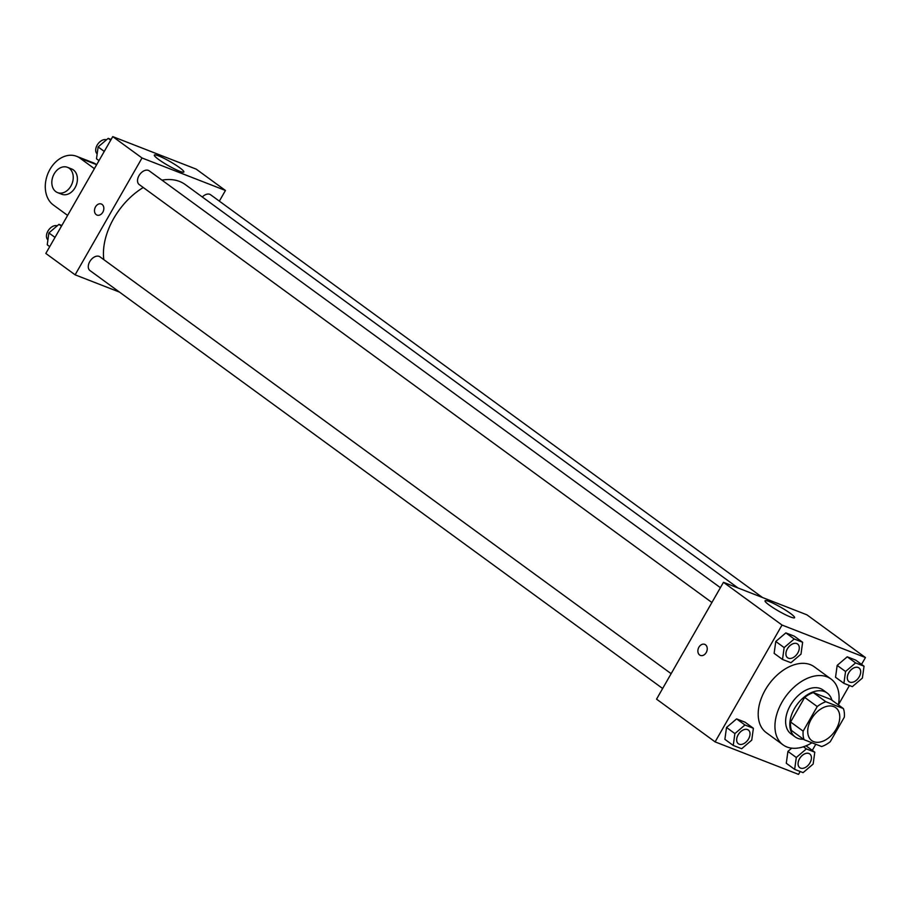 <?xml version="1.0" encoding="UTF-8"?>
<svg xmlns="http://www.w3.org/2000/svg" width="911" height="911" viewBox="0 0 911 911"><rect width="100%" height="100%" fill="white"/><g stroke="black" fill="none" stroke-linecap="round" stroke-linejoin="round"><path stroke-width="1.37" d="M836.252 729.016A20.372 13.175 -53.9 0 1 811.735 740.586A20.372 13.175 -53.9 0 1 813.102 716.376A20.372 13.175 -53.9 0 1 835.751 707.688A20.372 13.175 -53.9 0 1 836.252 729.016M843.392 708.576L825.844 701.732A26.282 17.002 -53.9 0 0 817.235 706.56L803.149 731.157A26.282 17.002 -53.9 0 0 804.094 739.709L821.654 746.542A26.282 17.002 -53.9 0 0 830.263 741.713L844.338 717.128A26.282 17.002 -53.9 0 0 843.392 708.576L830.843 699.409L813.295 692.576L825.844 701.732M813.295 692.576A26.282 17.002 -53.9 0 0 804.686 697.405L790.6 721.99A26.282 17.002 -53.9 0 0 791.545 730.542L804.094 739.709M831.914 700.195A27.159 17.56 126.1 0 0 827.199 693.043A27.159 17.56 126.1 0 0 797.011 704.624A27.159 17.56 126.1 0 0 795.189 736.919A27.159 17.56 126.1 0 0 797.808 738.354A27.159 17.56 126.1 0 0 803.434 739.22M795.189 736.919L790.999 733.867A27.159 17.56 -53.9 0 1 792.832 701.572A27.159 17.56 -53.9 0 1 823.02 689.991L827.199 693.043M790.6 721.99L803.149 731.157M804.686 697.405L817.235 706.56M811.952 742.772A40.733 26.339 -53.9 0 1 783.005 744.834A40.733 26.339 -53.9 0 1 785.737 696.403A40.733 26.339 -53.9 0 1 831.026 679.025A40.733 26.339 -53.9 0 1 838.382 704.909M783.005 744.834L766.265 732.626A40.733 26.339 -53.9 0 1 768.998 684.184A40.733 26.339 -53.9 0 1 814.297 666.818L831.026 679.025M753.386 728.276L745.027 722.172L736.6 718.893L726.522 727.468L724.883 739.333L733.253 745.449L741.679 748.728L751.746 740.142L753.386 728.276L744.959 724.997L734.892 733.583L733.253 745.449M802.637 642.278L794.278 636.174L785.851 632.894L775.773 641.481L774.134 653.346L782.503 659.45L790.93 662.73L800.997 654.144L802.637 642.278L794.21 638.998L784.143 647.584L782.503 659.45M861.533 664.37L865.45 657.548L782.025 625.048L715.112 741.884L798.537 774.384L800.177 771.515M812.282 750.368L815.789 744.264M838.416 704.75L849.428 685.516M796.294 757.496L787.924 751.393L791.716 748.159L787.924 751.393L786.284 763.259L794.654 769.362L803.081 772.642L813.147 764.067L814.787 752.201L806.36 748.91L796.294 757.496L794.654 769.362M806.429 746.098L814.787 752.201M864.038 666.203L855.68 660.099L847.241 656.808L837.175 665.394L835.535 677.26L843.905 683.364L852.332 686.643L862.398 678.069L864.038 666.203L855.611 662.912L845.545 671.498L843.905 683.364M865.45 657.548L806.884 614.811L723.471 582.311L656.546 699.147L715.112 741.884M723.471 582.311L782.025 625.048M790.281 613.319A17.024 2.198 -150.2 0 1 794.597 617.704A17.024 2.198 -150.2 0 1 778.723 611.144A17.024 2.198 -150.2 0 1 765.046 600.782A17.024 2.198 -150.2 0 1 774.646 603.982A17.024 2.198 -150.2 0 1 790.281 613.319M706.219 652.561A5.944 4.464 111.3 0 1 700.4 655.419A5.944 4.464 111.3 0 1 698.395 648.268A5.944 4.464 111.3 0 1 704.715 644.35A5.944 4.464 111.3 0 1 706.219 652.561M700.4 655.419A5.944 4.464 111.3 0 1 698.395 648.268A5.944 4.464 111.3 0 1 704.715 644.35M103.82 259.658A59.477 38.456 -53.9 0 1 143.266 187.507M161.964 180.15A59.477 38.456 -53.9 0 1 185.343 184.614L738.092 588.005M762.473 597.502L210.612 194.76A8.484 5.489 126.1 0 0 202.322 197.004M662.65 688.5L89.95 270.544A8.484 5.489 -53.9 0 1 90.519 260.455A8.484 5.489 -53.9 0 1 99.959 256.834L671.134 673.673M711.901 602.501L139.201 184.546A8.484 5.489 -53.9 0 1 139.77 174.456A8.484 5.489 -53.9 0 1 149.21 170.835L720.385 587.675M75.112 274.826L119.523 292.124L75.112 274.826L142.025 157.979L75.112 274.826L45.823 253.452L112.748 136.616L142.025 157.979L225.45 190.479L142.025 157.979M225.45 190.479L219.346 201.137L225.45 190.479L196.172 169.116L112.748 136.616M848.972 681.633L849.006 681.667A8.484 5.489 -53.9 0 1 848.972 681.633A8.484 5.489 -53.9 0 1 849.542 671.544A8.484 5.489 -53.9 0 1 858.971 667.922A8.484 5.489 -53.9 0 1 858.993 667.945A8.484 5.489 -53.9 0 1 859.221 676.839A8.484 5.489 -53.9 0 1 849.006 681.667A8.484 5.489 -53.9 0 1 849.576 671.578A8.484 5.489 -53.9 0 1 859.005 667.957L858.971 667.922M855.68 660.099L847.241 656.808L837.175 665.394L845.545 671.498M837.175 665.394L835.535 677.26M847.241 656.808L855.611 662.912M787.605 657.742L787.571 657.719A8.484 5.489 -53.9 0 1 787.571 657.719A8.484 5.489 -53.9 0 1 788.14 647.63A8.484 5.489 -53.9 0 1 797.569 644.009A8.484 5.489 -53.9 0 1 797.592 644.02A8.484 5.489 -53.9 0 1 797.82 652.925A8.484 5.489 -53.9 0 1 787.605 657.742A8.484 5.489 -53.9 0 1 788.174 647.653A8.484 5.489 -53.9 0 1 797.603 644.031L797.603 644.031M794.278 636.174L785.851 632.894L775.773 641.481L784.143 647.584M775.773 641.481L774.134 653.346M785.851 632.894L794.21 638.998M799.721 767.631L799.756 767.654A8.484 5.489 -53.9 0 1 800.325 757.565A8.484 5.489 -53.9 0 1 809.754 753.955A8.484 5.489 -53.9 0 1 809.97 762.837A8.484 5.489 -53.9 0 1 799.756 767.654A8.484 5.489 -53.9 0 1 799.721 767.631A8.484 5.489 -53.9 0 1 800.291 757.542A8.484 5.489 -53.9 0 1 809.72 753.921A8.484 5.489 -53.9 0 1 809.742 753.932M787.924 751.393L786.284 763.259M803.422 746.769L806.36 748.91M738.354 743.74L738.32 743.718A8.484 5.489 -53.9 0 1 738.32 743.718A8.484 5.489 -53.9 0 1 738.889 733.628A8.484 5.489 -53.9 0 1 748.318 730.007A8.484 5.489 -53.9 0 1 748.341 730.018L748.352 730.03A8.484 5.489 -53.9 0 1 748.569 738.912A8.484 5.489 -53.9 0 1 738.354 743.74A8.484 5.489 -53.9 0 1 738.923 733.651A8.484 5.489 -53.9 0 1 748.352 730.03M745.027 722.172L736.6 718.893L726.522 727.468L734.892 733.583M726.522 727.468L724.883 739.333M736.6 718.893L744.959 724.997M111.096 139.485L108.204 138.358L98.126 146.933L96.486 158.799L98.992 160.632M98.126 146.933L104.264 151.42M108.204 138.358L110.698 140.18M97.17 153.868A8.484 5.489 -53.9 0 1 97.602 144.416A8.484 5.489 -53.9 0 1 106.473 139.827M61.846 225.484L58.953 224.357L48.875 232.931L47.235 244.797L49.741 246.63M48.875 232.931L55.013 237.418M58.953 224.357L61.447 226.179M47.919 239.866A8.484 5.489 -53.9 0 1 48.351 230.415A8.484 5.489 -53.9 0 1 57.222 225.826M158.639 159.471A17.024 2.198 -150.2 0 1 154.323 155.086A17.024 2.198 -150.2 0 1 170.186 161.646A17.024 2.198 -150.2 0 1 183.874 172.008A17.024 2.198 -150.2 0 1 174.274 168.808A17.024 2.198 -150.2 0 1 158.639 159.471M102.089 204.428A5.944 4.464 111.3 0 1 103.091 211.694A5.944 4.464 111.3 0 1 97.01 215.076A5.944 4.464 111.3 0 1 95.006 207.924A5.944 4.464 111.3 0 1 101.326 204.007A5.944 4.464 111.3 0 1 102.089 204.428M101.326 204.007A5.944 4.464 -68.7 0 0 95.006 207.924A5.944 4.464 -68.7 0 0 97.01 215.076M94.391 168.66L80.088 158.229L96.668 164.686A27.159 20.418 -68.7 0 0 93.241 162.784L76.558 156.293A27.159 20.418 -68.7 0 0 48.738 171.735A27.159 20.418 -68.7 0 0 53.316 204.964L67.619 215.406M57.598 192.62L61.777 194.248A13.574 10.203 -68.7 0 0 75.066 187.7A13.574 10.203 -68.7 0 0 71.627 168.945L67.46 167.317A13.574 10.203 111.3 0 1 70.899 186.072A13.574 10.203 111.3 0 1 57.598 192.62A13.574 10.203 111.3 0 1 53.02 176.267A13.574 10.203 111.3 0 1 67.46 167.317M80.088 158.229A27.159 20.418 -68.7 0 0 76.558 156.293"/></g></svg>
